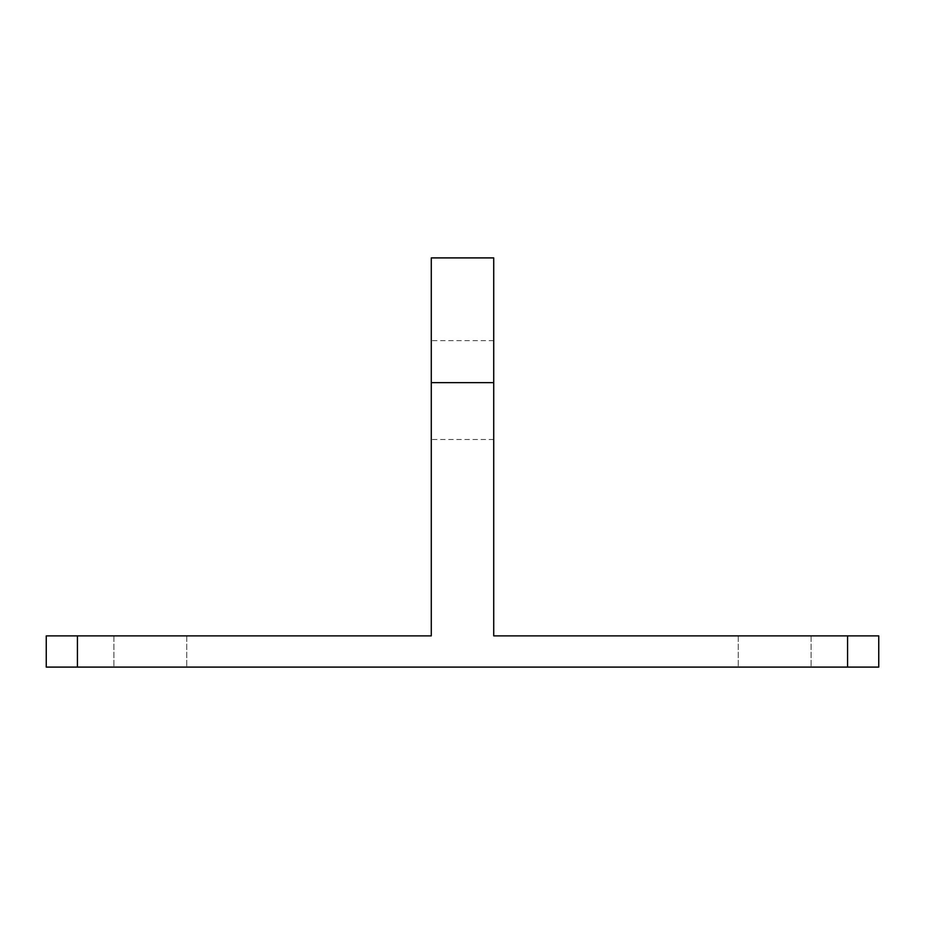 <?xml version="1.0" encoding="UTF-8"?>
<svg xmlns="http://www.w3.org/2000/svg" width="925" height="925" viewBox="0 0 925 925"><rect width="100%" height="100%" fill="white"/><g stroke="black" fill="none" stroke-linecap="round" stroke-linejoin="round"><path stroke-width="0.69" stroke-dasharray="4.62 3.47" d="M431.281 390.061L431.281 439.491L431.281 390.061M493.719 390.061L493.719 439.491L493.719 390.061M774.688 667.098L738.266 667.098L774.688 667.098M774.688 635.88L738.266 635.88L774.688 635.88M150.312 667.098L113.891 667.098L150.312 667.098M150.312 635.88L113.891 635.88L150.312 635.88M878.75 635.88L493.719 635.88L493.719 257.902L431.281 257.902L431.281 635.88L46.25 635.88L46.25 667.098L77.434 667.098L77.434 635.88M847.566 635.88L847.566 667.098L77.434 667.098M847.566 667.098L878.75 667.098M431.281 382.661L493.719 382.661M493.719 439.491L431.281 439.491M738.266 635.88L738.266 667.098L738.266 635.88M113.891 635.88L113.891 667.098L113.891 635.88M186.734 635.88L186.734 667.098L186.734 635.88M811.109 635.88L811.109 667.098L811.109 635.88M493.719 340.631L431.281 340.631"/><path stroke-width="1.39" d="M493.719 382.661L431.281 382.661L431.281 257.902L493.719 257.902L493.719 635.88L878.75 635.88L878.75 667.098L847.566 667.098L847.566 635.88M77.434 635.88L77.434 667.098L46.25 667.098L46.25 635.88L431.281 635.88L431.281 382.661M77.434 667.098L847.566 667.098M878.75 667.098L878.75 635.88"/></g></svg>
